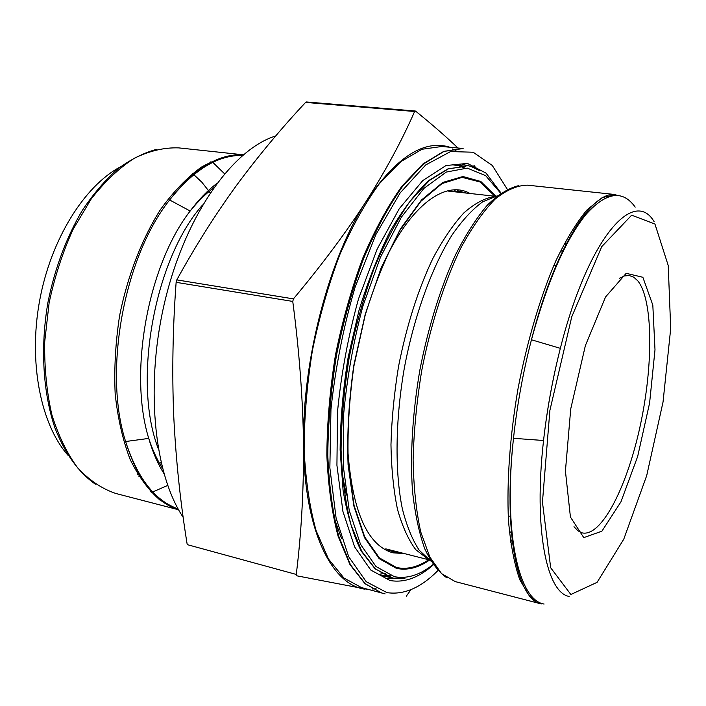 <?xml version="1.0" encoding="UTF-8"?>
<svg xmlns="http://www.w3.org/2000/svg" width="706" height="706" viewBox="0 0 706 706"><rect width="100%" height="100%" fill="white"/><g stroke="black" fill="none" stroke-linecap="round" stroke-linejoin="round"><path stroke-width="1.06" d="M346.328 495.021L342.083 472.985M454.302 190.594L459.544 192.261M394.177 550.998L388.679 550.706M369.317 589.722L296.944 575.84L296.264 574.437C301.338 533.577 303.765 490.37 303.554 444.815C302.909 399.128 299.309 351.332 292.761 301.427L293.431 298.876C322.086 264.618 346.487 231.868 366.643 200.628C386.35 169.361 402.341 139.656 414.616 111.495L415.675 111.195C431.887 124.3 445.989 136.576 457.973 148.022M306.757 102.149L305.583 102.423C281.359 128.289 258.414 155.841 236.748 185.087C215.454 214.368 195.465 245.97 176.8 279.894L176.129 282.321C172.749 328.149 171.946 372.768 173.738 416.178C175.891 459.677 180.383 502.487 187.222 544.626L296.264 574.437M410.504 590.313L406.25 596.243M573.996 526.711L577.985 530.85L582.388 532.933C601.786 536.887 627.228 486.249 640.21 425.797C653.359 365.408 653.279 300.165 637.765 280.794L633.767 277.193L629.284 275.543L624.431 275.94L619.241 278.402M364.402 589.122C331.432 584.286 304.198 529.835 303.554 444.815C302.018 360.731 329.375 257.169 366.643 200.628C396.401 156.961 424.165 139.17 449.943 147.254M473.938 165.372L476.709 168.963M376.086 588.778L372.238 588.98M385.114 593.878L361.498 587.595L343.91 578.002L328.466 558.993L316.129 530.691C309.678 507.473 305.68 480.609 304.136 450.093C304.171 418.076 306.916 384.964 312.37 350.767C319.333 316.835 328.44 284.88 339.701 254.91C351.915 226.908 365.126 203.178 379.351 183.719L400.884 161.603L422.038 149.257L441.877 146.477L463.118 148.507L443.756 151.375L423.044 163.88L401.89 186.26C387.885 205.923 374.842 229.9 362.743 258.193C351.562 288.463 342.472 320.727 335.474 354.977C329.94 389.483 327.072 422.876 326.852 455.149C328.193 485.887 331.944 512.927 338.112 536.269L350.008 564.668L364.976 583.677L382.096 593.19L365.223 583.738L350.476 564.756L338.783 536.383C332.729 513.059 329.067 486.037 327.796 455.308C328.069 423.053 330.973 389.668 336.506 355.162C343.495 320.921 352.55 288.666 363.678 258.387C375.707 230.085 388.662 206.081 402.561 186.393L423.512 163.969L443.995 151.411L463.118 148.507M452.414 148.966L455.944 150.519M387.329 576.599L382.29 576.378M341.483 538.431L334.088 517.639M457.382 164.313L462.174 165.884M448.407 191.105L495.233 196.268M642.866 277.281L652.821 305.142L655 349.797L649.599 403.011L637.677 456.42L620.953 501.807L601.9 531.194L583.774 537.619L570.422 517.021L565.427 471.052L570.739 408.871L585.371 345.613L605.545 296.97L626.187 273.319L642.866 277.281M385.803 573.572L380.781 573.016M391.812 551.686L400.602 552.621M466.137 192.994L457.647 190.779L466.295 193.012M404.256 553.557L392.88 552.824C366.926 545.332 351.835 510.191 347.599 447.41M379.431 272.754C406.7 207.546 444.498 179.059 469.878 193.418M494.95 196.233L479.974 181.963L462.086 177.347L442.053 183.569L420.935 201.236L400.073 230.121C386.72 254.592 375.08 283 365.143 315.344L353.927 366.008C349.02 400.708 347.158 433.608 348.332 464.707L354.085 505.505L364.746 537.019L379.272 557.819L396.472 567.509C406.956 569.742 417.705 567.156 428.71 559.761M500.704 193.285L485.657 175.662L467.284 168.107L446.316 172.061L423.874 188.414L401.37 217.166L380.481 257.16L362.946 305.945C353.397 341.766 346.946 378.054 343.593 414.81L343.301 466.216L349.205 510.314L360.501 544.282L376.024 566.547L394.425 576.687C407.062 579.088 419.938 575.046 433.052 564.553M429.451 560.14C418.199 567.898 407.203 570.642 396.463 568.374L379.157 558.64L364.534 537.681L353.821 505.911L348.076 464.769C346.92 433.405 348.843 400.249 353.838 365.302L365.214 314.311L381.214 267.698L400.496 228.779L421.535 199.948L442.777 182.457L462.898 176.509L480.812 181.477L495.78 196.136M464.627 167.94L459.765 166.175M392.545 577.94L375.098 568.815L361.295 551.209C353.327 535.157 347.264 514.965 343.107 490.635L340.124 449.837C340.371 420.008 343.045 389.165 348.164 357.289L358.886 310.816C367.967 281.076 378.495 254.381 390.471 230.721C402.941 209.417 415.737 192.667 428.86 180.454L447.983 168.849L465.881 166.263L453.72 165.019M415.675 111.195L414.881 111.133M414.616 111.495L305.583 102.423M293.431 298.876L176.8 279.894M292.761 301.427L176.129 282.321M95.336 484.148C78.657 472.508 65.252 453.94 55.13 428.427C43.04 393.277 40.18 347.864 47.902 302.574C54.865 268.271 66.285 237.648 82.134 210.706C93.121 194.185 104.929 180.321 117.575 169.096C130.442 159.556 143.371 152.99 156.335 149.398M210.397 162.009L211.597 162.954M151.825 490.952L150.369 491.42M138.879 476.259L140.45 475.72M120.47 166.81C84.323 185.996 50.788 239.308 39.554 301.047C28.284 362.796 40.86 424.5 67.917 455.202M216.716 183.569C207.493 190.532 198.642 199.692 190.161 211.032C147.951 265.209 128.342 372.821 148.737 438.408L125.624 441.524C137.449 479.603 155.099 502.328 178.565 509.714L160.112 500.201C148.604 490.282 138.614 476.691 130.151 459.43C122.826 440.244 117.831 418.437 115.175 394.019C114.019 368.567 115.493 342.436 119.614 315.635C127.609 275.772 141.941 238.831 160.439 209.629C173.358 191.732 186.975 177.594 201.272 167.198C215.63 159.132 229.618 155.011 243.235 154.835C218.675 153.467 194.141 168.505 169.634 199.966C123.947 257.072 103.014 371.974 125.624 441.524C137.441 478.253 154.941 500.713 178.124 508.92M151.296 492.391L151.966 492.188M152.752 491.941L167.71 485.428M224.508 173.729L212.806 162.362M243.288 154.791L178.653 147.881C164.233 147.395 149.434 150.863 134.255 158.285C119.155 168.028 104.815 181.566 91.251 198.889L73.159 229.203C62.728 252.121 54.715 276.655 49.129 302.795L44.672 342.092C44.337 368.073 46.746 392.333 51.9 414.881C58.474 435.876 67.114 453.596 77.81 468.043C89.397 480.336 102.026 488.808 115.687 493.441L178.6 509.776M242.537 155.426C217.951 154.914 193.656 169.767 169.634 199.966L190.161 211.032C197.645 201.731 205.472 193.991 213.644 187.814M162.512 468.413C157.041 459.756 152.452 449.748 148.737 438.408C152.664 452.017 157.712 463.701 163.889 473.47M202.56 204.996C154.605 258.528 132.216 381.416 158.206 448.425M275.711 135.967C233.457 148.957 186.79 212.894 165.733 297.835C144.589 382.705 153.546 473.302 183.189 517.339M192.579 173.482L201.898 182.263L210.194 192.826M161.056 462.509L159.591 463.515M139.338 473.867L137.741 474.397M507.323 189.314L492.285 165.46L473.126 152.222L450.552 151.561L425.7 164.948L400.161 192.897L375.892 234.533L355.039 287.368C343.443 326.975 335.421 367.623 330.955 409.295L329.861 467.813L336.1 518.125L348.702 556.725L366.22 581.7L386.994 592.634C403.894 595.132 420.847 587.789 437.852 570.598M433.281 564.879C418.658 577.817 404.22 583.032 389.977 580.508L370.791 570.06L354.615 546.876L342.904 511.382L336.93 465.298L337.521 411.66C341.263 373.386 348.27 335.8 358.516 298.885L377.189 249.033L399.208 208.791L422.735 180.604L445.971 165.539L467.451 163.413L486.046 173.129L501.031 193.056M477.997 169.837L470.514 166.237L462.545 164.454L471.202 166.439L479.277 170.508M404.97 578.302L387.179 578.073L403.532 578.479M428.012 559.143L415.799 549.692C408.43 539.878 402.332 526.438 397.504 509.388C393.577 490.423 391.398 468.837 390.974 444.621C391.645 419.346 394.169 393.295 398.537 366.467C406.612 325.66 418.04 289.689 432.822 258.555C442.821 239.811 453.12 224.64 463.727 213.044C474.273 203.699 484.395 198.201 494.076 196.568M430.748 560.961L419.24 550.274C412.357 539.816 406.718 525.952 402.323 508.699C394.751 471.67 395.254 420.105 404.423 367.535C414.387 315.114 432.098 266.683 452.255 234.701C462.448 220.104 472.614 209.126 482.745 201.766L497.28 195.836M447.083 577.985C438.629 572.178 431.19 562.453 424.765 548.818C419.09 532.968 414.996 513.747 412.498 491.147C410.018 455.255 412.489 413.248 419.814 370.341C428.092 327.61 440.597 287.43 455.573 254.725C465.889 234.454 476.497 217.907 487.396 205.084C498.224 194.591 508.611 188.114 518.566 185.66M565.277 241.717L566.071 245.441M512.609 538.802L510.553 542.005M615.888 194.609L527.497 185.166C517.313 185.29 506.493 189.967 495.03 199.198C483.389 211.129 471.961 227.447 460.727 248.15C444.374 281.968 430.642 324.795 421.711 370.685C416.708 401.458 413.84 431.198 413.107 459.906C413.645 487.237 416.196 511.25 420.741 531.936L429.822 557.016L441.577 573.625L455.255 581.603L541.299 603.939L529.588 596.323L519.801 579.758C514.392 564.341 510.623 544.688 508.488 520.799C506.617 482.41 509.891 436.034 518.098 388.247C527.276 340.645 540.567 296.096 555.86 260.832C566.283 239.237 576.74 222.169 587.242 209.647L602.244 197.601L615.888 194.609C592.131 190.038 554.881 247.885 531.45 339.78L531.45 339.78C523.058 372.186 517.074 405.032 513.491 438.311L513.491 438.311C503.113 533.251 518.866 600.453 544.097 604.036M510.976 544.961L512.477 542.702M635.179 207.114C622.727 189.64 606.463 191.926 586.377 213.98C565.753 239.184 547.441 281.12 531.45 339.78L560.343 348.34C588.177 237.807 633.988 187.046 654.18 221.79M569.089 596.438C546.629 592.59 533.471 529.182 543.549 440.5C547.026 409.392 552.63 378.672 560.343 348.34C552.674 378.681 547.071 409.401 543.549 440.5L513.491 438.311C503.007 532.571 517.463 599.835 541.299 603.939M654.947 224.031L631.658 215.171L601.759 246.615L571.763 316.773L549.886 410.424L542.446 502.151L550.68 567.774L570.863 594.496L597.091 582.335L623.769 539.19L646.714 475.579L663.04 402.005L670.7 328.546L668.229 265.518L654.947 224.031M465.881 166.263L448.231 168.893L429.327 180.542L410.018 201.36C397.222 219.628 385.291 241.858 374.224 268.042C363.987 296.043 355.639 325.863 349.196 357.483C344.078 389.35 341.369 420.194 341.077 450.004C342.189 478.412 345.516 503.413 351.05 525.017L361.772 551.307L375.345 568.868L390.93 577.552L379.113 574.428M459.712 166.175L464.477 167.94M385.132 575.452L390.215 575.487M400.761 552.666L391.883 551.704M415.322 111.01L306.36 101.964M556.434 265.703L553.857 265.359M510.747 516.439L508.214 515.857M212.1 162.707L210.935 161.745M152.205 491.367L150.784 491.853M385.758 548.853L428.983 559.832M509.326 531.318L511.982 533.109M560.352 251.283L563.467 250.542M510.579 542.173L512.618 538.899M566.115 245.353L565.356 241.567"/></g></svg>
